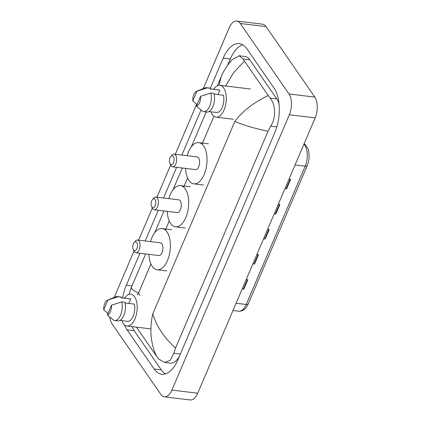 <?xml version="1.0" encoding="UTF-8"?>
<svg xmlns="http://www.w3.org/2000/svg" width="421" height="421" viewBox="0 0 421 421"><rect width="100%" height="100%" fill="white"/><g stroke="black" fill="none" stroke-linecap="round" stroke-linejoin="round"><path stroke-width="0.63" d="M203.29 88.563L229.213 27.786A15.093 7.657 96.9 0 1 236.723 21.05L262.541 24.171A15.093 7.657 96.9 0 1 266.083 26.607L314.803 97.088A15.093 7.657 96.9 0 1 315.15 117.875L197.707 393.214A15.093 7.657 96.9 0 1 190.203 399.95L164.385 396.829A15.093 7.657 96.9 0 1 160.843 394.393L112.123 323.912A15.093 7.657 96.9 0 1 109.855 317.197M236.723 21.05A15.093 7.657 96.9 0 1 240.265 23.487L288.985 93.967A15.093 7.657 96.9 0 1 289.332 114.754L171.894 390.088A15.093 7.657 96.9 0 1 164.385 396.829M114.207 297.421L134.02 250.974M138.625 240.17L152.344 208.011M156.954 197.207L170.668 165.048M175.278 154.244L196.623 104.198M124.516 324.875A32.443 16.466 -83.1 0 0 127.095 329.853L154.165 369.007A32.443 16.466 -83.1 0 0 161.775 374.248A32.443 16.466 -83.1 0 0 177.92 359.76L274.76 132.72A32.443 16.466 -83.1 0 0 274.013 88.026L246.943 48.873A32.443 16.466 -83.1 0 0 239.333 43.631A32.443 16.466 -83.1 0 0 223.188 58.119L210.353 88.21M139.956 253.253L126.347 285.159A32.443 16.466 -83.1 0 0 122.679 297.936M201.049 110.034L181.851 155.039M176.609 167.326L163.522 198.002M158.285 210.29L145.198 240.965M131.973 326.612A32.443 16.466 -83.1 0 0 134.194 330.711L161.264 369.864A32.443 16.466 -83.1 0 0 165.416 373.911M242.791 44.826A32.443 16.466 -83.1 0 0 230.292 58.977L227.624 65.229M279.034 103.771A20.371 10.341 -83.1 0 0 276.834 98.919L249.764 59.766A20.371 10.341 -83.1 0 0 244.985 56.472L239.17 55.772L242.954 58.94L270.024 98.098C275.497 103.892 276.355 117.543 270.719 126.184L267.998 131.294C253.442 128.142 242.401 124.832 234.876 121.38C242.417 111.218 253.479 102.64 268.056 95.641M136.446 327.154L156.77 356.55C150.618 343.868 149.287 329.632 152.781 313.84C156.486 326.264 164.079 337.653 175.562 347.999L173.873 353.23L170.2 360.323L164.506 362.418L170.321 363.123A20.371 10.341 -83.1 0 0 179.514 356.024M219.031 85.305L221.188 76.827C222.898 72.054 226.53 66.329 232.082 59.661L239.17 55.772M175.562 347.999L267.998 131.294M164.506 362.418L158.733 359.008L156.77 356.55M145.645 253.942L131.299 287.575L132.741 289.927L138.477 293.148L137.235 294.947M244.338 61.329L233.676 72.549L225.624 86.01M285.022 188.503L286.138 188.745A3.021 1.295 23.1 0 0 286.601 188.824L290.616 179.414L288.985 179.22M284.97 188.629L286.601 188.824M274.324 213.594L275.434 213.831A3.021 1.295 23.1 0 0 275.902 213.91L279.912 204.506L278.286 204.306M274.271 213.715L275.902 213.91M242.222 288.853L243.333 289.095A3.021 1.295 23.1 0 0 243.796 289.174L247.811 279.765L246.18 279.57M242.17 288.98L243.796 289.174M252.921 263.767L254.031 264.009A3.021 1.295 23.1 0 0 254.5 264.088L258.51 254.679L256.884 254.484M252.868 263.888L254.5 264.088M263.625 238.681L264.735 238.923A3.021 1.295 23.1 0 0 265.198 239.002L269.214 229.592L267.582 229.392M263.572 238.802L265.198 239.002M124.537 298.163A16.035 8.136 96.9 0 1 130.826 294.174A16.035 8.136 96.9 0 1 134.588 296.763A16.035 8.136 96.9 0 1 136.215 315.129A16.035 8.136 96.9 0 1 126.979 326.007A16.035 8.136 96.9 0 1 123.221 323.417A16.035 8.136 96.9 0 1 121.822 320.634M107.444 300.184A7.546 3.831 96.9 0 1 107.913 300.041L103.734 309.835A7.546 3.831 96.9 0 1 107.444 300.184L115.733 296.794A12.072 6.126 96.9 0 1 117.443 296.542A12.072 6.126 96.9 0 1 118.154 296.716L121.38 297.105L121.09 297.789L130.773 298.963L128.858 303.452M121.106 297.747L130.263 298.852A11.32 5.747 96.9 0 1 130.773 298.963M107.976 313.398L103.734 309.835M107.913 300.041L118.154 296.716M117.443 296.542L120.669 296.937A12.072 6.126 96.9 0 1 121.38 297.105M125.111 302.999L134.331 304.115A11.32 5.747 96.9 0 1 133.352 315.839A11.32 5.747 96.9 0 1 127.547 321.328L119.98 320.413M111.476 305.193A7.546 3.831 96.9 0 1 107.297 314.987L111.476 305.193L121.716 301.868A12.072 6.126 96.9 0 1 120.801 314.519A12.072 6.126 96.9 0 1 114.544 320.513A12.072 6.126 96.9 0 1 113.833 320.344L107.297 314.987M121.716 301.868L124.942 302.257A12.072 6.126 96.9 0 1 124.027 314.908A12.072 6.126 96.9 0 1 117.775 320.907L114.544 320.513M155.044 199.48A4.526 2.3 96.9 0 1 155.149 205.716A4.526 2.3 96.9 0 1 151.834 207.006A4.526 2.3 96.9 0 1 151.655 206.716A4.526 2.3 96.9 0 1 152.534 199.449A4.526 2.3 96.9 0 1 155.044 199.48M152.534 199.449L153.77 198.065A6.415 3.257 96.9 0 1 155.823 197.07A6.415 3.257 96.9 0 1 157.322 198.107A6.415 3.257 96.9 0 1 157.975 205.453A6.415 3.257 96.9 0 1 154.281 209.805A6.415 3.257 96.9 0 1 152.776 208.769A6.415 3.257 96.9 0 1 152.523 208.353L151.655 206.716M154.281 209.805L177.194 212.579A6.415 3.257 -83.1 0 0 180.888 208.221A6.415 3.257 -83.1 0 0 180.235 200.88A6.415 3.257 -83.1 0 0 178.736 199.843L155.823 197.07M168.789 198.638A20.75 10.53 96.9 0 1 180.456 185.608A20.75 10.53 96.9 0 1 185.319 188.961A20.75 10.53 96.9 0 1 187.429 212.726A20.75 10.53 96.9 0 1 175.473 226.808A20.75 10.53 96.9 0 1 170.605 223.456A20.75 10.53 96.9 0 1 167.253 211.374M136.72 242.443A4.526 2.3 96.9 0 1 136.82 248.679A4.526 2.3 96.9 0 1 133.504 249.969A4.526 2.3 96.9 0 1 133.331 249.674A4.526 2.3 96.9 0 1 134.21 242.412A4.526 2.3 96.9 0 1 136.72 242.443M134.21 242.412L135.446 241.028A6.415 3.257 96.9 0 1 137.493 240.033A6.415 3.257 96.9 0 1 138.998 241.07A6.415 3.257 96.9 0 1 139.651 248.416A6.415 3.257 96.9 0 1 135.957 252.768A6.415 3.257 96.9 0 1 134.452 251.732A6.415 3.257 96.9 0 1 134.199 251.316L133.331 249.674M135.957 252.768L158.87 255.536A6.415 3.257 -83.1 0 0 162.564 251.184A6.415 3.257 -83.1 0 0 161.911 243.838A6.415 3.257 -83.1 0 0 160.406 242.806L137.493 240.033M150.465 241.601A20.75 10.53 96.9 0 1 162.127 228.571A20.75 10.53 96.9 0 1 166.995 231.924A20.75 10.53 96.9 0 1 169.1 255.689A20.75 10.53 96.9 0 1 157.149 269.772A20.75 10.53 96.9 0 1 152.281 266.419A20.75 10.53 96.9 0 1 148.923 254.337M173.368 156.517A4.526 2.3 96.9 0 1 173.473 162.753A4.526 2.3 96.9 0 1 170.158 164.043A4.526 2.3 96.9 0 1 169.979 163.753A4.526 2.3 96.9 0 1 170.858 156.486A4.526 2.3 96.9 0 1 173.368 156.517M170.858 156.486L172.094 155.102A6.415 3.257 96.9 0 1 174.147 154.107A6.415 3.257 96.9 0 1 175.652 155.144A6.415 3.257 96.9 0 1 176.299 162.49A6.415 3.257 96.9 0 1 172.605 166.842A6.415 3.257 96.9 0 1 171.1 165.806A6.415 3.257 96.9 0 1 170.852 165.39L169.979 163.753M172.605 166.842L195.518 169.616A6.415 3.257 -83.1 0 0 199.212 165.264A6.415 3.257 -83.1 0 0 198.565 157.917A6.415 3.257 -83.1 0 0 197.06 156.88L174.147 154.107M187.113 155.675A20.75 10.53 96.9 0 1 198.78 142.645A20.75 10.53 96.9 0 1 203.648 145.998A20.75 10.53 96.9 0 1 205.753 169.763A20.75 10.53 96.9 0 1 193.797 183.845A20.75 10.53 96.9 0 1 188.934 180.493A20.75 10.53 96.9 0 1 185.577 168.411M213.626 89.31A16.035 8.136 96.9 0 1 219.909 85.316A16.035 8.136 96.9 0 1 223.672 87.91A16.035 8.136 96.9 0 1 225.298 106.271A16.035 8.136 96.9 0 1 216.062 117.154A16.035 8.136 96.9 0 1 212.305 114.565A16.035 8.136 96.9 0 1 210.905 111.781M196.528 91.325A7.546 3.831 96.9 0 1 196.996 91.189L192.818 100.982A7.546 3.831 96.9 0 1 196.528 91.325L204.822 87.942A12.072 6.126 96.9 0 1 206.527 87.689A12.072 6.126 96.9 0 1 207.237 87.863L210.463 88.252L210.174 88.936L219.857 90.105L217.941 94.599M210.195 88.894L219.346 89.999A11.32 5.747 96.9 0 1 219.857 90.105M197.06 104.545L192.818 100.982M196.996 91.189L207.237 87.863M206.527 87.689L209.753 88.078A12.072 6.126 96.9 0 1 210.463 88.252M214.194 94.146L223.414 95.257A11.32 5.747 96.9 0 1 222.441 106.987A11.32 5.747 96.9 0 1 216.631 112.47L209.063 111.56M200.559 96.341A7.546 3.831 96.9 0 1 196.381 106.134L200.559 96.341L210.8 93.015A12.072 6.126 96.9 0 1 209.884 105.66A12.072 6.126 96.9 0 1 203.632 111.66A12.072 6.126 96.9 0 1 202.922 111.491L196.381 106.134M210.8 93.015L214.026 93.404A12.072 6.126 96.9 0 1 213.11 106.05A12.072 6.126 96.9 0 1 206.858 112.049L203.632 111.66M150.929 263.956L138.477 293.148L139.951 295.274M234.876 121.38L152.781 313.84M213.921 116.275L202.027 144.161M187.582 178.03L183.703 187.124M169.253 220.993L165.374 230.087M289.332 114.754L315.15 117.875M288.985 93.967L314.803 97.088M240.265 23.487L266.083 26.607M171.894 390.088L197.707 393.214M161.264 369.864L154.165 369.007M134.194 330.711L127.095 329.853M132.036 285.848L126.347 285.159M230.292 58.977L223.188 58.119M249.764 59.766L242.954 58.94M276.834 98.919L270.024 98.098M276.823 126.926L270.719 126.184M180.367 354.014L173.873 353.23M304.104 143.772L305.236 144.798A3.773 3.058 132.2 0 0 303.936 144.171M305.236 144.798C308.946 149.008 308.619 151.213 309.109 155.186C309.209 158.875 308.582 162.343 307.235 165.595A3.773 1.616 -156.9 0 1 305.188 166.174A15.093 7.657 -83.1 0 0 303.894 144.261M236.081 303.246L246.201 304.467A3.773 1.616 23.1 0 0 248.248 303.888C246.017 308.967 242.833 311.403 238.691 311.208A15.093 7.657 -83.1 0 0 246.201 304.467L305.188 166.174L295.068 164.953M268.74 229.534L264.735 238.923M258.036 254.621L254.031 264.009M247.338 279.712L243.333 289.095M279.439 204.448L275.434 213.831M290.137 179.362L286.138 188.745M154.67 232.781L163.969 210.979M172.994 189.818L182.293 168.016M191.323 146.855L206.201 111.97M217.378 85.768L221.188 76.827M131.299 287.575L129.094 294.321M307.235 165.595L248.248 303.888M238.691 311.208L232.981 310.519M126.979 326.007L150.886 328.896M175.473 226.808L185.156 227.977M180.456 185.608L190.134 186.782M157.149 269.772L166.832 270.94M162.127 228.571L171.81 229.74M193.797 183.845L203.48 185.019M198.78 142.645L208.458 143.819M216.062 117.154L233.402 119.248M219.909 85.316L250.248 88.984"/></g></svg>

